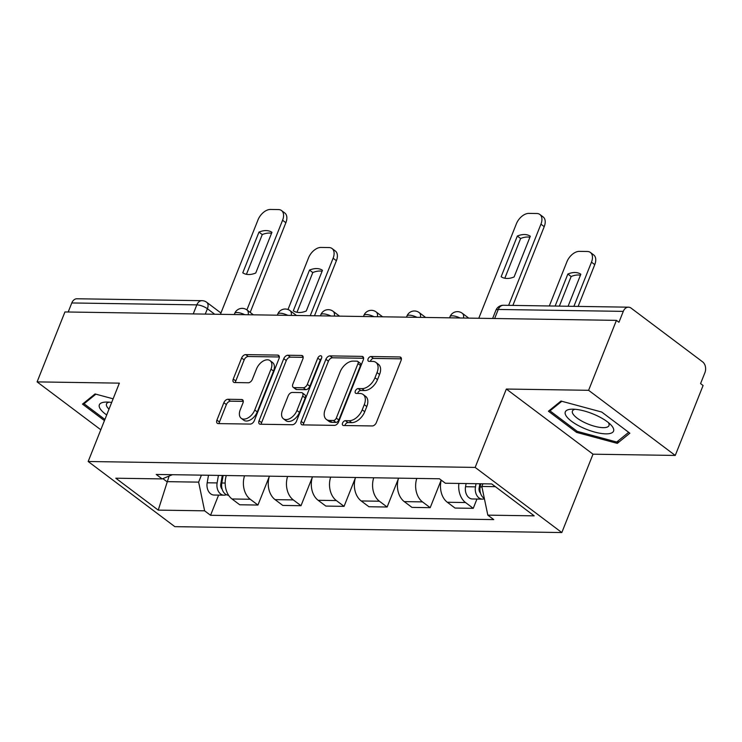 <?xml version="1.0" encoding="UTF-8"?>
<svg xmlns="http://www.w3.org/2000/svg" width="742" height="742" viewBox="0 0 742 742"><rect width="100%" height="100%" fill="white"/><g stroke="black" fill="none" stroke-linecap="round" stroke-linejoin="round"><path stroke-width="1.11" d="M342.563 423.061A2.745 1.679 -53.1 0 0 342.813 425.287A2.745 1.679 -53.1 0 0 343.5 425.509L372.289 425.945A3.923 2.402 -53.1 0 0 376.37 422.541L401.079 360.445A3.923 2.402 -53.1 0 0 400.726 357.273A3.923 2.402 -53.1 0 0 399.743 356.958L370.954 356.522A2.745 1.679 -53.1 0 0 368.097 358.905A2.745 1.679 -53.1 0 0 368.347 361.122A2.745 1.679 -53.1 0 0 369.034 361.345L372.762 361.4A12.549 7.67 -53.1 0 1 375.906 362.411A12.549 7.67 -53.1 0 1 377.038 372.577L374.979 377.752A12.549 7.67 -53.1 0 1 361.92 388.65L358.191 388.595A2.745 1.679 -53.1 0 0 355.335 390.988A2.745 1.679 -53.1 0 0 355.585 393.204A2.745 1.679 -53.1 0 0 356.271 393.427L359.991 393.483A12.549 7.67 -53.1 0 1 363.144 394.494A12.549 7.67 -53.1 0 1 364.276 404.65L362.217 409.825A12.549 7.67 -53.1 0 1 349.148 420.733L345.429 420.677A2.745 1.679 -53.1 0 0 342.563 423.061M363.144 394.494L365.667 396.395A12.549 7.67 -53.1 0 1 366.798 406.551L364.739 411.727A12.549 7.67 -53.1 0 1 351.68 422.634L347.952 422.578A2.745 1.679 -53.1 0 0 345.095 424.962A2.745 1.679 -53.1 0 0 344.919 425.528M401.413 358.84L373.486 358.414A2.745 1.679 -53.1 0 0 370.629 360.807A2.745 1.679 -53.1 0 0 370.453 361.373M375.906 362.411L378.439 364.313A12.549 7.67 -53.1 0 1 379.561 374.469L377.502 379.644A12.549 7.67 -53.1 0 1 364.443 390.552L360.714 390.496A2.745 1.679 -53.1 0 0 357.857 392.88A2.745 1.679 -53.1 0 0 357.69 393.445M227.942 399.279A3.923 2.402 -53.1 0 0 223.861 402.683L216.924 420.102A3.923 2.402 -53.1 0 0 217.276 423.283A3.923 2.402 -53.1 0 0 218.259 423.599L250.23 424.081A3.923 2.402 -53.1 0 0 254.311 420.677L279.02 358.59A3.923 2.402 -53.1 0 0 278.667 355.409A3.923 2.402 -53.1 0 0 277.684 355.093L245.713 354.611A3.923 2.402 -53.1 0 0 241.632 358.015L233.257 379.06A3.923 2.402 -53.1 0 0 233.619 382.232A3.923 2.402 -53.1 0 0 234.602 382.547L248.282 382.761A3.923 2.402 -53.1 0 0 252.363 379.347L256.519 368.913A10.49 6.418 -53.1 0 1 270.06 360.64A10.49 6.418 -53.1 0 1 271.006 369.136L254.747 410.011A10.49 6.418 -53.1 0 1 241.196 418.284A10.49 6.418 -53.1 0 1 240.25 409.788L242.959 402.98A3.923 2.402 -53.1 0 0 242.606 399.799A3.923 2.402 -53.1 0 0 241.623 399.484L227.942 399.279L230.465 401.181A3.923 2.402 -53.1 0 0 226.384 404.585L219.456 422.003A3.923 2.402 -53.1 0 0 219.122 423.608M506.341 389.04L593.006 454.187L675.257 455.44L588.601 390.301L506.341 389.04L475.158 467.414L88.168 461.505L119.36 383.141L37.1 381.889L64.934 311.955L616.426 320.368L618.958 322.26L623.289 311.371L498.253 309.46A7.986 2.569 -158.3 0 0 495.879 310.304L492.632 318.476M588.601 390.301L616.426 320.368M301.187 421.391A3.923 2.402 -53.1 0 0 301.54 424.563A3.923 2.402 -53.1 0 0 302.523 424.878L334.494 425.37A3.923 2.402 -53.1 0 0 338.575 421.957L363.283 359.87A3.923 2.402 -53.1 0 0 362.931 356.698A3.923 2.402 -53.1 0 0 361.948 356.383L329.977 355.891A3.923 2.402 -53.1 0 0 325.896 359.304L301.187 421.391L303.71 423.292A3.923 2.402 -53.1 0 0 303.385 424.897M292.367 424.73L260.396 424.238A3.923 2.402 -53.1 0 1 259.412 423.923A3.923 2.402 -53.1 0 1 259.06 420.751L283.769 358.655A3.923 2.402 -53.1 0 1 287.85 355.251L301.53 355.455A3.923 2.402 -53.1 0 1 302.513 355.77A3.923 2.402 -53.1 0 1 302.866 358.952L292.849 384.133A3.923 2.402 -53.1 0 0 293.201 387.305A3.923 2.402 -53.1 0 0 294.184 387.621L303.255 387.76A3.923 2.402 -53.1 0 0 307.336 384.356L317.771 358.136A2.745 1.679 -53.1 0 1 321.323 355.975A2.745 1.679 -53.1 0 1 321.564 358.191L296.448 421.317A3.923 2.402 -53.1 0 1 292.367 424.73M675.257 455.44L703.091 385.506L700.569 383.605L704.9 372.716A7.986 5.778 90.9 0 0 702.646 361.883L631.136 308.143A7.986 5.778 90.9 0 0 628.465 307.179A7.986 5.778 90.9 0 0 623.289 311.371M593.006 454.187L561.824 532.552L174.834 526.653L88.168 461.505M37.1 381.889L100.801 429.766M68.19 312.002L71.788 302.959A7.986 5.778 -89.1 0 1 76.964 298.766L202.01 300.677A7.986 5.778 90.9 0 0 196.834 304.869L71.788 302.959M441.24 480.13A18.374 13.282 90.9 0 0 447.324 502.26L465.54 502.538A18.374 13.282 -89.1 0 1 458.881 483.441M465.54 502.538L473.248 508.335L476.948 499.041M447.324 502.26L455.031 508.057L473.248 508.335M441.175 480.083L430.193 507.676L422.486 501.889A18.374 13.282 -89.1 0 1 416.772 478.432M398.556 478.154A18.374 13.282 90.9 0 0 404.269 501.611L411.968 507.398L430.193 507.676M398.371 478.785L387.129 507.018L379.422 501.23A18.374 13.282 -89.1 0 1 373.718 477.774M355.501 477.496A18.374 13.282 90.9 0 0 361.206 500.952L368.913 506.74L387.129 507.018M355.307 478.126L344.065 506.359L336.367 500.572A18.374 13.282 -89.1 0 1 330.654 477.115M312.438 476.837A18.374 13.282 90.9 0 0 318.142 500.293L325.849 506.081L344.065 506.359M312.243 477.468L301.011 505.71L293.303 499.913A18.374 13.282 -89.1 0 1 287.599 476.457M269.383 476.178A18.374 13.282 90.9 0 0 275.087 499.635L282.795 505.432L301.011 505.71M269.188 476.809L257.947 505.052L250.24 499.255A18.374 13.282 -89.1 0 1 244.535 475.798M226.319 475.52A18.374 13.282 90.9 0 0 232.023 498.976L239.731 504.773L257.947 505.052M482.894 483.812L481.836 486.455L495.35 486.659M162.878 478.627L166.894 481.651L198.633 482.133L204.616 510.821L158.241 510.116L115.798 478.21L162.173 478.915L156.228 474.453L439.431 478.776L445.367 483.237L491.742 483.942L534.194 515.848L487.819 515.143L481.836 486.455M204.616 510.821L210.552 515.291L493.755 519.604L487.819 515.143M475.158 467.414L561.824 532.552M576.59 432.391L617.298 443.382L629.856 433.207L601.706 412.042L560.989 401.051L548.431 411.226L576.59 432.391L577.053 431.223M113.118 398.816L95.059 393.946L82.501 404.121L104.446 420.612M169.12 476.058L158.241 510.116M198.633 482.133L201.416 475.149M218.584 495.109L210.552 515.291M162.173 478.915L172.413 474.704M618.383 440.655L617.298 443.382M363.617 358.265L332.509 357.792A3.923 2.402 -53.1 0 0 328.418 361.196L303.71 423.292M333.436 420.491A2.745 1.679 -53.1 0 0 336.293 418.108L357.978 363.608A2.745 1.679 -53.1 0 0 357.737 361.382A2.745 1.679 -53.1 0 0 357.05 361.159L353.118 361.104A12.549 7.67 -53.1 0 0 340.059 372.011L325.228 409.269A12.549 7.67 -53.1 0 0 326.359 419.425A12.549 7.67 -53.1 0 0 329.504 420.436L333.436 420.491L335.959 422.393A2.745 1.679 -53.1 0 0 338.816 420.009L336.293 418.108M357.737 361.382L360.26 363.283A2.745 1.679 -53.1 0 1 360.51 365.509L338.816 420.009M326.359 419.425L328.892 421.326A12.549 7.67 -53.1 0 0 332.036 422.337L329.504 420.436M335.959 422.393L332.036 422.337M303.19 357.347L290.372 357.152A3.923 2.402 -53.1 0 0 286.291 360.556L261.583 422.643A3.923 2.402 -53.1 0 0 261.258 424.257M293.201 387.305L295.724 389.207A3.923 2.402 -53.1 0 0 296.707 389.522L305.787 389.661A3.923 2.402 -53.1 0 0 309.868 386.248L320.303 360.037L317.771 358.136M321.499 358.367A2.745 1.679 -53.1 0 0 320.303 360.037M282.452 410.261A10.49 6.418 -53.1 0 0 283.388 418.757A10.49 6.418 -53.1 0 0 296.939 410.484L302.671 396.08A3.923 2.402 -53.1 0 0 302.319 392.908A3.923 2.402 -53.1 0 0 301.335 392.592L292.265 392.453A3.923 2.402 -53.1 0 0 288.174 395.857L282.452 410.261M283.388 418.757L285.92 420.658A10.49 6.418 -53.1 0 0 299.471 412.385L296.939 410.484M302.319 392.908L304.851 394.8A3.923 2.402 -53.1 0 1 305.203 397.981L299.471 412.385M243.283 401.376L230.465 401.181M241.196 418.284L243.719 420.185A10.49 6.418 -53.1 0 0 257.27 411.912L254.747 410.011M270.06 360.64L272.592 362.541A10.49 6.418 -53.1 0 1 273.538 371.037L257.27 411.912M279.354 356.976L248.245 356.503A3.923 2.402 -53.1 0 0 244.164 359.916L235.789 380.952A3.923 2.402 -53.1 0 0 235.464 382.557M479.879 483.765L479.119 488.051A4.795 3.469 90.9 0 0 480.501 493.096M476.03 483.71L475.474 486.873A9.989 7.216 90.9 0 0 482.337 499.125A9.989 7.216 90.9 0 0 484.405 498.745M466.097 483.552L465.54 486.724A9.989 7.216 90.9 0 0 472.404 498.976L482.337 499.125M568.094 306.26L580.838 274.225A24.968 15.267 -53.1 0 0 567.862 274.03L555.118 306.056M573.891 306.344L591.476 262.158A11.983 7.327 -53.1 0 0 590.391 252.456A11.983 7.327 -53.1 0 0 587.386 251.492L579.381 251.371A11.983 7.327 -53.1 0 0 566.907 261.787L549.321 305.973M480.723 483.775L480.167 486.947A9.989 7.216 90.9 0 0 484.331 498.429M559.357 306.121L571.145 276.497L567.862 274.03M580.448 275.208A24.968 15.267 -53.1 0 0 571.145 276.497M590.391 252.456L593.674 254.923A11.983 7.327 126.9 0 1 594.759 264.634L591.476 262.158M578.129 306.409L594.759 264.634M504.81 278.241L520.615 238.516A24.968 15.267 126.9 0 1 529.918 237.227M508.641 305.352L540.937 224.177A11.983 7.327 -53.1 0 0 539.861 214.475L543.144 216.942A11.983 7.327 126.9 0 1 544.22 226.644L512.88 305.416M517.332 236.049L501.138 276.747A24.968 15.267 126.9 0 0 514.104 276.952L530.307 236.244A24.968 15.267 126.9 0 0 517.332 236.049L520.615 238.516M539.861 214.475A11.983 7.327 -53.1 0 0 536.856 213.51L528.851 213.39A11.983 7.327 -53.1 0 0 516.376 223.806L478.785 318.262M596.753 415.576A25.97 8.357 -158.3 0 0 571.739 409.185A25.97 8.357 -158.3 0 0 582.099 427.448A25.97 8.357 -158.3 0 0 608.227 433.773A25.97 8.357 -158.3 0 0 610.749 424.702A25.97 8.357 -158.3 0 0 596.753 415.576M575.004 409.269A19.663 6.326 -158.3 0 0 572.434 411.04A19.663 6.326 -158.3 0 0 585.15 422.801A19.663 6.326 -158.3 0 0 608.969 425.583A19.663 6.326 -158.3 0 0 608.319 422.523M628.678 432.317L616.704 442.019L577.257 431.371L549.98 410.864L561.815 401.274M550.499 409.556L549.98 410.864M111.671 402.461A25.97 8.357 -158.3 0 0 105.809 402.071A25.97 8.357 -158.3 0 0 106.69 414.963M109.074 402.164A19.663 6.326 -158.3 0 0 106.505 403.936A19.663 6.326 -158.3 0 0 109 409.157M104.91 419.443L84.05 403.759L95.885 394.169M84.569 402.442L84.05 403.759M222.285 475.464L220.764 484.109A4.795 3.469 90.9 0 0 222.146 489.154M218.436 475.409L217.118 482.931A9.989 7.216 90.9 0 0 223.973 495.183A9.989 7.216 90.9 0 0 226.329 494.682M208.502 475.251L207.176 482.782A9.989 7.216 90.9 0 0 214.039 495.035L223.973 495.183M306.279 310.991L322.482 270.292A24.968 15.267 -53.1 0 0 309.507 270.088L293.303 310.796A24.968 15.267 -53.1 0 0 306.279 310.991M310.239 315.693L333.112 258.225A11.983 7.327 -53.1 0 0 332.036 248.514A11.983 7.327 -53.1 0 0 329.031 247.55L321.026 247.429A11.983 7.327 -53.1 0 0 308.542 257.845L287.989 309.516M223.129 475.474L221.812 483.005A9.989 7.216 90.9 0 0 228.592 495.257M296.986 312.28L312.79 272.555L309.507 270.088M322.093 271.266A24.968 15.267 -53.1 0 0 312.79 272.555M332.036 248.514L335.319 250.982A11.983 7.327 126.9 0 1 336.395 260.692L333.112 258.225M314.478 315.758L336.395 260.692M246.446 274.299L262.26 234.574A24.968 15.267 126.9 0 1 271.553 233.285M246.891 309.924L282.581 220.235A11.983 7.327 -53.1 0 0 281.496 210.533L284.789 213A11.983 7.327 126.9 0 1 285.865 222.711L250.175 312.391M258.977 232.107L242.773 272.815A24.968 15.267 126.9 0 0 255.749 273.01L271.943 232.302A24.968 15.267 126.9 0 0 258.977 232.107L262.26 234.574M281.496 210.533A11.983 7.327 -53.1 0 0 278.491 209.569L270.487 209.448A11.983 7.327 -53.1 0 0 258.012 219.864L220.42 314.32M214.707 314.237L207.408 308.746A7.986 2.569 -158.3 0 0 196.834 304.869L193.235 313.912M205.274 314.098L207.408 308.746A7.986 4.888 126.9 0 0 206.684 302.272A7.986 7.986 0 0 0 202.01 300.677M275.087 499.635L293.303 499.913M318.142 500.293L336.367 500.572M361.206 500.952L379.422 501.23M404.269 501.611L422.486 501.889M232.023 498.976L250.24 499.255M460.068 317.984A7.986 2.569 -158.3 0 0 450.023 316.676L449.569 317.817M468.721 318.114L462.247 313.245A7.986 4.888 126.9 0 1 463.481 318.03M417.004 317.326A7.986 2.569 -158.3 0 0 406.959 316.018L406.514 317.159M373.949 316.667A7.986 2.569 -158.3 0 0 363.905 315.369L363.45 316.509M330.886 316.009A7.986 2.569 -158.3 0 0 320.841 314.71L320.386 315.851M287.822 315.35A7.986 2.569 -158.3 0 0 277.786 314.052L277.332 315.192M244.767 314.691A7.986 2.569 -158.3 0 0 234.722 313.393L234.268 314.534M425.658 317.455L419.184 312.586A7.986 4.888 126.9 0 1 420.417 317.372M382.603 316.797L376.129 311.937A7.986 4.888 126.9 0 1 377.353 316.723M339.539 316.138L333.065 311.278A7.986 4.888 126.9 0 1 334.299 316.064M296.485 315.489L290.011 310.62A7.986 4.888 126.9 0 1 291.235 315.406M253.421 314.831L246.947 309.961A7.986 4.888 126.9 0 1 248.18 314.747M494.654 318.503L498.253 309.46A7.986 5.778 90.9 0 1 503.428 305.268A7.986 7.986 0 0 0 495.879 310.304M351.68 422.634L349.148 420.733M364.739 411.727L362.217 409.825M366.798 406.551L364.276 404.65M360.714 390.496L358.191 388.595M364.443 390.552L361.92 388.65M377.502 379.644L374.979 377.752M379.561 374.469L377.038 372.577M373.486 358.414L370.954 356.522M401.301 358.126L399.743 356.958M347.952 422.578L345.429 420.677M328.418 361.196L325.896 359.304M332.509 357.792L329.977 355.891M363.506 357.551L361.948 356.383M360.51 365.509L357.978 363.608M261.583 422.643L259.06 420.751M286.291 360.556L283.769 358.655M290.372 357.152L287.85 355.251M303.088 356.633L301.53 355.455M296.707 389.522L294.184 387.621M305.787 389.661L303.255 387.76M309.868 386.248L307.336 384.356M305.203 397.981L302.671 396.08M243.181 400.661L241.623 399.484M273.538 371.037L271.006 369.136M235.789 380.952L233.257 379.06M244.164 359.916L241.632 358.015M248.245 356.503L245.713 354.611M279.242 356.271L277.684 355.093M219.456 422.003L216.924 420.102M226.384 404.585L223.861 402.683M480.111 491.334L479.388 491.325M475.474 486.873L465.54 486.724M481.948 486.975L480.167 486.947M540.937 224.177L544.22 226.644M221.756 487.401L221.033 487.383M217.118 482.931L207.176 482.782M225.178 483.051L221.812 483.005M282.581 220.235L285.865 222.711M462.247 313.245A7.986 7.986 0 0 0 450.023 316.676M419.184 312.586A7.986 7.986 0 0 0 406.959 316.018M376.129 311.937A7.986 7.986 0 0 0 363.905 315.369M333.065 311.278A7.986 7.986 0 0 0 320.841 314.71M290.011 310.62A7.986 7.986 0 0 0 277.786 314.052M246.947 309.961A7.986 7.986 0 0 0 234.722 313.393M206.684 302.272L220.949 313.003M503.428 305.268L628.465 307.179"/></g></svg>
